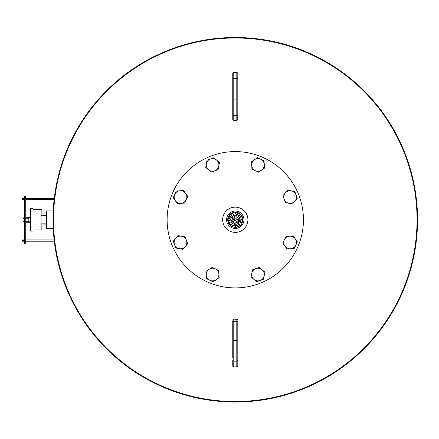 <?xml version="1.0" encoding="UTF-8"?>
<svg xmlns="http://www.w3.org/2000/svg" width="439" height="439" viewBox="0 0 439 439"><rect width="100%" height="100%" fill="white"/><g stroke="black" fill="none" stroke-linecap="round" stroke-linejoin="round"><path stroke-width="0.66" d="M53.015 212.492L53.026 217.579M53.026 218.051L53.026 221.443M53.026 221.914L53.015 227.012M235.315 37.99L235.315 37.485A182.267 182.267 0 0 1 393.124 310.905A182.267 182.267 0 0 1 77.429 310.878A182.267 182.267 0 0 1 235.288 37.485L235.288 37.99A181.762 181.762 0 0 1 417.05 219.752A181.762 181.762 0 0 1 235.288 401.515A181.762 181.762 0 0 1 53.52 219.752A181.762 181.762 0 0 1 235.288 37.99A181.762 181.762 0 0 1 417.05 219.752M237.45 223.786A4.577 4.577 0 0 1 235.973 224.274M235.309 224.329A4.577 4.577 0 0 1 233.466 223.95M232.873 223.638A4.577 4.577 0 0 1 231.71 222.611M231.337 222.063A4.577 4.577 0 0 1 230.738 220.274M230.711 219.61A4.577 4.577 0 0 1 231.024 218.084M231.309 217.486A4.577 4.577 0 0 1 232.56 216.076M233.032 214.281A5.916 5.916 0 0 1 233.806 214.023M234.827 213.853A5.916 5.916 0 0 1 235.886 213.864M237.049 214.106A5.916 5.916 0 0 1 238.026 214.506M238.898 215.066A5.916 5.916 0 0 1 239.507 215.609M240.166 216.405A5.916 5.916 0 0 1 240.682 217.327M241.06 218.457A5.916 5.916 0 0 1 241.198 219.505M241.148 220.537A5.916 5.916 0 0 1 240.989 221.338M240.621 222.304A5.916 5.916 0 0 1 240.084 223.215M239.293 224.104A5.916 5.916 0 0 1 238.454 224.746M237.537 225.223A5.916 5.916 0 0 1 236.764 225.481M235.743 225.651A5.916 5.916 0 0 1 234.684 225.641M233.521 225.399A5.916 5.916 0 0 1 232.544 224.998M231.671 224.439A5.916 5.916 0 0 1 231.062 223.895M230.404 223.1A5.916 5.916 0 0 1 229.888 222.178M229.509 221.047A5.916 5.916 0 0 1 229.372 219.999M229.421 218.968A5.916 5.916 0 0 1 229.586 218.167M229.948 217.201A5.916 5.916 0 0 1 230.486 216.29M231.276 215.401A5.916 5.916 0 0 1 232.116 214.759M233.125 215.719A4.577 4.577 0 0 1 234.596 215.231M235.26 215.176A4.577 4.577 0 0 1 237.104 215.554M237.697 215.867A4.577 4.577 0 0 1 238.86 216.893M239.233 217.442A4.577 4.577 0 0 1 239.831 219.231M239.859 219.895A4.577 4.577 0 0 1 239.546 221.421M239.26 222.019A4.577 4.577 0 0 1 238.009 223.429M53.015 218.298L53.015 210.918L46.704 210.918L46.704 228.587L53.015 228.587L53.015 218.298M235.288 211.071A8.681 8.681 0 0 1 243.963 219.752A8.681 8.681 0 0 1 235.288 228.434A8.681 8.681 0 0 1 226.606 219.752A8.681 8.681 0 0 1 235.288 211.071M235.288 232.374A12.621 12.621 0 0 1 222.661 219.752A12.621 12.621 0 0 1 235.288 207.131A12.621 12.621 0 0 1 247.909 219.752A12.621 12.621 0 0 1 235.288 232.374M28.864 221.816L28.864 217.684L30.5 217.684M30.5 231.073L30.5 208.393L33.024 208.393L33.024 231.073M41.864 229.937L41.864 223.841M41.864 215.664L41.864 209.568M43.916 223.841L44.35 224.126L43.675 224.126L46.073 224.126M43.675 215.379L44.35 215.379L43.675 215.664M43.916 215.664L46.073 215.379M43.675 224.126L43.675 223.841M238.125 221.13A3.155 3.155 0 0 0 238.437 219.599M237.9 217.985A3.155 3.155 0 0 0 236.731 216.948M235.063 216.603A3.155 3.155 0 0 0 233.575 217.102M232.445 218.37A3.155 3.155 0 0 0 232.132 219.906M233.861 223.264A3.786 3.786 0 0 0 235.211 223.539M237.614 222.738A3.786 3.786 0 0 0 238.531 221.706M239.035 219.231A3.786 3.786 0 0 0 238.602 217.92M236.709 216.24A3.786 3.786 0 0 0 235.359 215.966A3.786 3.786 0 0 1 235.595 215.977M233.471 223.895A4.522 4.522 0 0 0 235.326 224.274M235.99 224.219A4.522 4.522 0 0 0 237.4 223.753M237.965 223.396A4.522 4.522 0 0 0 239.222 221.98M239.507 221.377A4.522 4.522 0 0 0 239.804 219.923M239.782 219.253A4.522 4.522 0 0 0 239.184 217.459M238.8 216.91A4.522 4.522 0 0 0 237.691 215.922M237.098 215.609A4.522 4.522 0 0 0 235.244 215.231M234.58 215.286A4.522 4.522 0 0 0 233.169 215.752M232.604 216.109A4.522 4.522 0 0 0 231.348 217.524M231.062 218.128A4.522 4.522 0 0 0 230.766 219.582M230.788 220.252A4.522 4.522 0 0 0 231.386 222.046M231.77 222.595A4.522 4.522 0 0 0 232.879 223.583M232.955 216.767A3.786 3.786 0 0 0 232.044 217.799M231.534 220.274A3.786 3.786 0 0 0 231.968 221.585M232.67 221.519A3.155 3.155 0 0 0 233.844 222.557M235.507 222.902A3.155 3.155 0 0 0 236.994 222.403M242.844 219.302L241.719 219.802L242.098 217.947L242.745 218.435M46.704 226.392L46.073 226.392L46.073 213.113L46.704 213.113M46.073 215.664L41.025 215.664L41.025 223.841L46.073 223.841M242.86 219.752A7.573 7.573 0 0 0 235.288 212.18A7.573 7.573 0 0 0 227.709 219.752A7.573 7.573 0 0 0 235.288 227.325A7.573 7.573 0 0 0 242.86 219.752M235.288 151.592A68.16 68.16 0 0 1 303.448 219.752A68.16 68.16 0 0 1 235.288 287.913A68.16 68.16 0 0 1 167.122 219.752A68.16 68.16 0 0 1 235.288 151.592M294.827 191.508L287.66 190.18L282.93 195.723L285.361 202.593L292.528 203.921L297.263 198.379L294.827 191.508M284.148 199.158A6.311 6.311 0 0 1 291.244 190.844A6.311 6.311 0 0 1 294.893 201.15A6.311 6.311 0 0 1 284.148 199.158M238.558 226.584L237.867 226.008L236.764 227.182M235.523 227.32L235.397 225.503L234.865 227.314M231.007 226.003L230.448 224.488L229.592 224.746M232.697 226.87L232.922 224.998L232.088 226.617M238.827 215.05L238.448 216.904L238.827 215.05M236.352 214.539L235.973 216.394L236.352 214.539M241.719 215.758L241.296 215.554L240.918 217.409L242.043 216.334M236.83 220.071L237.57 221.185L238.684 220.449L237.949 219.33L236.83 220.071M239.304 220.576L240.04 221.695L241.159 220.954L240.424 219.84L239.304 220.576M242.893 220.345L241.779 221.08L242.515 222.2M231.885 219.056L232.621 220.175L233.74 219.434L232.999 218.32L231.885 219.056M229.41 218.551L230.151 219.665L231.265 218.929L230.53 217.81L229.41 218.551M228.609 216.175L229.35 217.272L229.729 215.417L228.944 215.609M232.204 215.922L231.825 217.777L232.204 215.922M234.678 216.432L234.3 218.287L234.678 216.432M239.623 217.442L239.244 219.297L239.623 217.442M237.148 216.937L236.769 218.792L237.148 216.937M236.275 221.218L235.891 223.072L236.275 221.218M238.745 221.728L238.366 223.583L238.745 221.728M241.96 223.33L241.22 222.233L240.841 224.088L241.626 223.895M233.8 220.713L233.422 222.568L233.8 220.713M231.326 220.208L230.947 222.063L231.326 220.208M227.83 221.069L228.472 221.558L228.851 219.703L227.742 220.416M234.596 223.111L234.217 224.966L234.596 223.111M237.071 223.616L236.692 225.47L237.071 223.616M240.155 225.553L239.546 224.12L239.162 225.975L239.634 225.953M232.127 222.6L231.743 224.455L232.127 222.6M228.851 223.747L229.273 223.95L229.652 222.096L228.527 223.171M237.872 212.635L237.647 214.506L238.481 212.888M239.562 213.502L240.122 215.017L240.978 214.759M230.415 213.952L231.024 215.384L231.408 213.53L230.936 213.552M233.877 214.034L233.499 215.889L233.877 214.034M232.011 212.92L232.703 213.497L233.806 212.322M235.046 212.185L235.172 214.002L235.705 212.191M234.36 219.56A0.949 0.949 0 0 0 235.095 220.68A0.949 0.949 0 0 0 236.215 219.944A0.949 0.949 0 0 0 235.474 218.825A0.949 0.949 0 0 0 234.36 219.56M227.676 219.16L228.79 218.424L228.055 217.305M30.5 222.277L25.736 222.277M24.474 222.277L23.026 221.267L24.474 221.267M30.5 217.228L27.213 217.228M24.474 218.238L23.026 218.238L24.474 217.228M25.736 217.228L28.727 217.228A1.01 0.675 90 0 0 28.052 218.238L25.736 218.238M237.812 118.475L237.812 107.363M237.812 108.29L237.812 81.769M237.812 73.664L237.812 119.271A1.01 0.927 -0 0 1 236.802 120.198L233.773 120.198A1.01 0.927 180 0 1 232.758 119.271L232.758 82.077M237.812 82.669L237.812 77.879M232.758 81.841L232.758 100.328M232.758 109.124L232.758 107.363M236.802 120.198L236.802 78.372L233.773 78.372L233.773 99.093A1.01 0.423 0 0 1 232.758 98.671L232.758 73.664M237.812 79.333A1.01 0.955 180 0 0 236.802 78.372L236.802 72.594L233.773 72.594L233.773 78.372A1.01 0.955 0 0 0 232.758 79.333L232.758 117.048A1.01 0.927 0 0 0 233.773 117.976L233.773 120.198M232.758 118.475L232.758 119.271M297.362 241.884L293.23 235.875L285.965 236.451L282.831 243.03L286.958 249.034L294.223 248.463L297.362 241.884M284.401 239.738A6.311 6.311 0 0 1 295.293 238.882A6.311 6.311 0 0 1 290.591 248.748A6.311 6.311 0 0 1 284.401 239.738M263.532 279.297L264.86 272.131L259.317 267.395L252.447 269.831L251.119 276.998L256.661 281.728L263.532 279.297M255.882 268.613A6.311 6.311 0 0 1 264.196 275.714A6.311 6.311 0 0 1 253.89 279.363A6.311 6.311 0 0 1 255.882 268.613M213.156 281.827L219.16 277.7L218.589 270.435L212.01 267.296L206.006 271.428L206.577 278.694L213.156 281.827M215.297 268.866A6.311 6.311 0 0 1 216.158 279.764A6.311 6.311 0 0 1 206.292 275.061A6.311 6.311 0 0 1 215.297 268.866M175.743 247.997L182.909 249.325L187.64 243.782L185.209 236.912L178.042 235.584L173.312 241.126L175.743 247.997M186.421 240.347A6.311 6.311 0 0 1 179.326 248.661A6.311 6.311 0 0 1 175.677 238.355A6.311 6.311 0 0 1 186.421 240.347M173.207 197.621L177.34 203.63L184.605 203.054L187.738 196.474L183.612 190.471L176.346 191.042L173.207 197.621M186.174 199.767A6.311 6.311 0 0 1 175.276 200.623A6.311 6.311 0 0 1 179.979 190.756A6.311 6.311 0 0 1 186.174 199.767M207.038 160.208L205.715 167.374L208.487 169.745L211.258 172.11L218.123 169.673L219.451 162.507L213.908 157.777L207.038 160.208M214.687 170.892A6.311 6.311 0 0 1 206.374 163.791A6.311 6.311 0 0 1 216.679 160.142A6.311 6.311 0 0 1 214.687 170.892M257.413 157.678L251.41 161.804L251.981 169.07L258.56 172.209L264.569 168.077L263.993 160.811L257.413 157.678M255.273 170.639A6.311 6.311 0 0 1 254.411 159.741A6.311 6.311 0 0 1 264.278 164.444A6.311 6.311 0 0 1 255.273 170.639M44.037 198.296L44.037 199.558L54.14 199.558L54.14 198.296L23.942 198.296L23.942 199.558L21.95 199.558L21.95 198.296L23.942 198.296L23.893 199.558L24.474 199.558M44.037 199.558L25.736 199.558L25.736 198.296L25.736 241.209L24.474 241.209L24.474 195.97L25.736 195.97L25.736 196.474L24.474 196.474M24.474 243.03L24.474 243.535L25.736 243.535L25.736 243.03L24.474 243.03L24.474 241.209L23.893 241.209L23.893 239.946L24.474 239.946M24.474 197.791L25.736 197.791L25.736 196.474M25.736 197.791L25.736 198.296M25.736 241.209L25.736 239.946L44.037 239.946L44.037 241.209L25.736 241.209L25.736 243.03M23.437 241.209L21.95 241.209L21.95 239.946L23.942 239.946L23.942 241.209L23.437 241.209L23.437 239.946M44.037 239.946L54.14 239.946L54.14 241.209L44.037 241.209M232.758 357.428L232.758 356.836M232.758 353.022L232.758 332.142M232.758 331.215L232.758 321.03M232.758 322.456A1.01 0.927 180 0 1 233.773 321.529L236.802 321.529L236.802 319.307L233.773 319.098L233.773 324.042A1.01 0.423 180 0 0 232.758 324.47L232.758 330.38M232.758 330.616L232.758 357.664M232.758 365.841L232.758 360.172A1.01 0.955 0 0 0 233.773 361.132L236.802 361.132L236.802 321.529A1.01 0.927 180 0 1 237.812 322.456L237.812 365.841M237.812 353.022L237.812 356.836M237.812 357.736L237.812 339.177M237.812 330.38L237.812 332.142M237.812 321.03L237.812 322.456M25.736 221.267L28.052 221.267L28.052 218.238L28.864 218.238M28.727 222.277A1.01 0.675 -90 0 1 28.052 221.267L28.864 221.267M237.812 117.048A1.01 0.927 0 0 1 236.802 117.976L233.773 117.976L233.773 115.462L236.802 115.462A1.01 0.423 0 0 0 237.812 115.034M237.812 73.549A1.01 0.955 180 0 0 236.802 72.594L233.773 72.594A1.01 0.955 0 0 0 232.758 73.549M237.812 98.671A1.01 0.423 180 0 1 236.802 99.093L233.773 99.093L233.773 115.462A1.01 0.423 0 0 1 232.758 115.034M23.437 199.558L23.437 198.296M22.455 199.558L22.455 198.296M25.736 241.713L24.474 241.713M22.455 241.209L22.455 239.946M232.758 340.834A1.01 0.423 0 0 1 233.773 340.412L233.773 324.042L236.802 324.042A1.01 0.423 180 0 1 237.812 324.47M236.802 319.307L236.802 319.307A1.01 0.927 0 0 1 237.812 320.234M237.812 340.834A1.01 0.423 180 0 0 236.802 340.412L233.773 340.412L233.773 366.911L236.802 366.911L236.802 361.132A1.01 0.955 180 0 0 237.812 360.172M232.758 365.956A1.01 0.955 0 0 0 233.773 366.911L236.802 366.911A1.01 0.955 180 0 0 237.812 365.956M233.773 319.307A1.01 0.927 180 0 0 232.758 320.234M33.024 209.529L41.864 209.529M33.024 229.976L41.864 229.976M30.5 231.112L33.024 231.112M28.864 221.821L30.5 221.821M23.026 221.267L23.026 218.238M237.812 119.397L236.802 120.407L233.773 120.407L232.758 119.397M236.802 72.325L237.812 73.335M233.773 72.325L232.758 73.335M232.758 320.108L233.773 319.098L236.802 319.098L237.812 320.108M233.773 367.18L232.758 366.17M236.802 367.18L237.812 366.17"/></g></svg>
